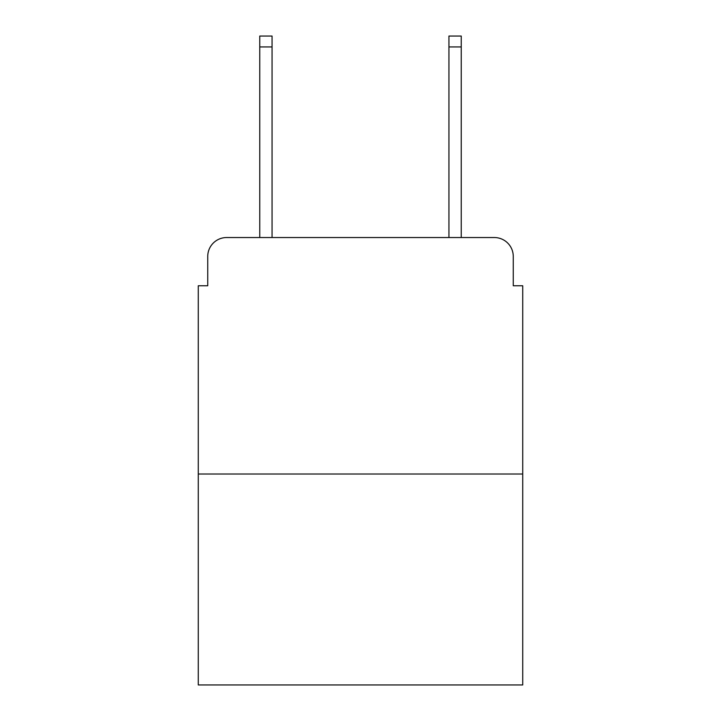 <?xml version="1.0" encoding="UTF-8"?>
<svg xmlns="http://www.w3.org/2000/svg" width="721" height="721" viewBox="0 0 721 721"><rect width="100%" height="100%" fill="white"/><g stroke="black" fill="none" stroke-linecap="round" stroke-linejoin="round"><path stroke-width="1.08" d="M207.738 256.451L207.738 285.768L207.738 256.451A18.917 18.917 0 0 1 226.655 237.533L259.758 237.533L259.758 36.05L272.06 36.05L272.06 237.533L286.715 237.533M522.725 474.012L198.275 474.012L198.275 684.95L522.725 684.95L522.725 285.768L513.262 285.768L513.262 256.451A18.917 18.917 0 0 0 494.345 237.533L226.655 237.533M198.275 474.012L198.275 285.768L207.738 285.768M434.285 237.533L448.94 237.533L448.94 36.05L461.242 36.05L461.242 237.533L494.345 237.533M513.262 285.768L513.262 256.451M259.758 46.928L272.06 46.928M461.242 46.928L448.94 46.928"/></g></svg>
